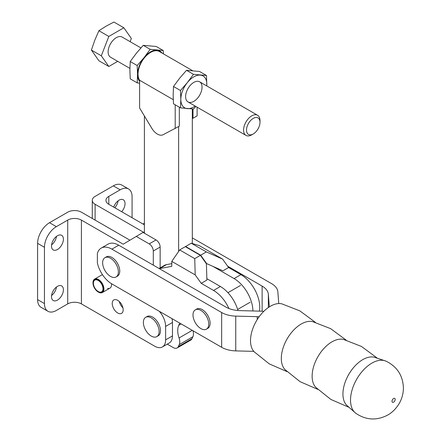 <?xml version="1.0" encoding="UTF-8"?>
<svg xmlns="http://www.w3.org/2000/svg" width="441" height="441" viewBox="0 0 441 441"><rect width="100%" height="100%" fill="white"/><g stroke="black" fill="none" stroke-linecap="round" stroke-linejoin="round"><path stroke-width="0.66" d="M98.464 292.151L98.189 291.992L98.464 292.151A7.745 4.471 -120 0 0 102.334 292.532A7.745 4.471 -120 0 0 103.519 286.33A7.745 4.471 -120 0 0 98.464 279.5A7.745 4.471 -120 0 0 94.589 279.12L102.191 274.732A7.745 4.471 60 0 1 102.422 274.611M117.697 312.983A7.745 4.471 60 0 1 112.637 306.153A7.745 4.471 60 0 1 113.828 299.952A7.745 4.471 60 0 1 117.697 300.332A7.745 4.471 60 0 1 122.758 307.157A7.745 4.471 60 0 1 121.573 313.364A7.745 4.471 60 0 1 117.697 312.983M122.934 307.818A7.745 4.471 60 0 1 119.313 301.545M116.077 276.97L117.449 276.182A11.135 6.428 -120 0 0 119.754 271.083A11.135 6.428 -120 0 0 114.892 259.876A11.135 6.428 -120 0 0 106.314 256.894L104.941 257.687A11.135 6.428 -120 0 0 102.637 262.781A11.135 6.428 -120 0 0 107.499 273.988A11.135 6.428 -120 0 0 116.077 276.97A11.135 6.428 -120 0 0 118.386 271.877A11.135 6.428 -120 0 0 113.524 260.67A11.135 6.428 -120 0 0 104.941 257.687M51.575 295.492A8.423 4.862 120 0 0 56.487 286.992M63.41 289.781A8.423 4.862 -60 0 1 59.733 298.254A8.423 4.862 -60 0 1 53.24 300.514A8.423 4.862 -60 0 1 51.498 296.655A8.423 4.862 -60 0 1 55.175 288.182A8.423 4.862 -60 0 1 61.663 285.922A8.423 4.862 -60 0 1 63.41 289.781M114.836 207.772A8.423 4.862 120 0 0 118.1 200.826M113.717 207.127A8.423 4.862 -60 0 1 123.282 199.756A8.423 4.862 -60 0 1 125.024 203.615A8.423 4.862 -60 0 1 121.683 211.724M51.575 244.898A8.423 4.862 120 0 0 56.487 236.398M63.41 239.187A8.423 4.862 -60 0 1 59.733 247.666A8.423 4.862 -60 0 1 53.24 249.92A8.423 4.862 -60 0 1 51.498 246.061A8.423 4.862 -60 0 1 55.175 237.589A8.423 4.862 -60 0 1 61.663 235.329A8.423 4.862 -60 0 1 63.41 239.187M132.074 217.722L132.074 196.697A16.846 9.724 120 0 0 128.585 188.985A16.846 9.724 120 0 0 120.161 189.817L108.8 196.383A9.68 5.59 0 0 0 105.961 200.335A9.68 5.59 0 0 0 108.8 204.288L144.4 224.838M92.274 218.46L92.274 200.335A9.68 5.59 0 0 1 95.107 196.383L113.315 185.865A16.846 9.724 -60 0 1 121.738 185.033L128.585 188.985M160.144 267.863L160.144 247.054A5.81 3.352 -120 0 0 156.037 239.937L143.027 232.429L123.177 244.204L81.414 220.098A9.68 5.59 0 0 0 67.721 220.098L56.36 226.657A16.846 9.724 120 0 0 44.447 247.291L37.601 243.338A16.846 9.724 -60 0 1 49.513 222.705L67.721 212.193A9.68 5.59 0 0 1 81.414 212.193L129.88 240.174M44.447 247.291L44.447 303.573A16.846 9.724 120 0 0 47.937 311.285A16.846 9.724 120 0 0 56.36 310.453L67.721 303.893A9.68 5.59 180 0 1 81.414 303.893L154.67 346.185A15.49 8.941 -120 0 0 162.415 346.951A15.49 8.941 -120 0 0 165.623 339.857L165.623 326.417A15.49 8.941 -120 0 0 159.3 311.307M47.937 311.285L41.09 307.333A16.846 9.724 -60 0 1 37.601 299.621L37.601 243.338M120.349 302.653L119.467 302.146M92.274 200.335A9.68 5.59 0 0 0 95.107 204.288L143.716 232.346L144.4 231.938M162.415 346.951L169.261 342.999A15.49 8.941 -120 0 0 172.47 335.904L172.47 322.465A15.49 8.941 -120 0 0 172.023 318.656M153.297 265.157L153.297 251.006A5.81 3.352 -120 0 0 149.19 243.89L136.181 236.382M111.485 283.695A7.745 4.471 60 0 1 109.936 288.149A7.745 4.471 60 0 1 107.576 288.392M227.65 266.182L262.125 286.088A21.3 12.298 180 0 1 268.343 294.23L269.308 306.633A21.3 12.298 0 0 0 269.335 306.886M144.361 223.19L144.4 223.168A21.3 12.298 -120 0 0 144.361 223.19A21.3 12.298 -120 0 0 143.116 224.1M278.762 303.562L277.847 291.81A21.3 12.298 0 0 0 271.628 283.668L192.32 237.881M315.381 322.36L299.847 310.872L281.865 303.86A28.075 16.212 120 0 0 270.366 306.258A28.075 16.212 120 0 0 250.51 340.65A28.075 16.212 120 0 0 254.181 351.808L269.247 363.869L286.964 371.587M346.191 340.149L330.651 328.661L312.675 321.643A28.075 16.212 120 0 0 301.175 324.047A28.075 16.212 120 0 0 281.319 358.434A28.075 16.212 120 0 0 284.991 369.597L300.056 381.658L317.774 389.37M377 357.932L361.46 346.444L343.478 339.432A28.075 16.212 120 0 0 331.979 341.836A28.075 16.212 120 0 0 312.129 376.223A28.075 16.212 120 0 0 315.8 387.38L330.86 399.441L348.577 407.159M385.925 361.118L374.288 357.216A28.075 16.212 120 0 0 362.789 359.619A28.075 16.212 120 0 0 342.933 394.006A28.075 16.212 120 0 0 346.604 405.169L355.799 413.294C366.118 420.234 376.779 420.808 387.782 415.014C390.18 413.691 394.949 410.516 399.182 403.537C402.005 398.625 403.41 393.328 403.399 387.661C402.815 375.363 396.988 366.515 385.925 361.118A30.192 17.431 120 0 0 371.873 363.141A30.192 17.431 120 0 0 350.523 400.114A30.192 17.431 120 0 0 355.799 413.294M263.817 311.324A21.3 12.298 0 0 0 261.425 311.186L239.943 310.624A21.3 12.298 180 0 1 225.842 307.035L118.728 245.196L111.882 249.148L221.652 312.52A21.3 12.298 0 0 0 235.753 316.114L257.235 316.671A21.3 12.298 180 0 1 259.132 316.77M111.882 249.148A21.3 12.298 -120 0 0 101.232 248.09A21.3 12.298 -120 0 0 97.367 253.509L97.367 262.808A21.3 12.298 -120 0 0 111.882 283.927L221.652 347.304A21.3 12.298 0 0 0 235.753 350.893L253.784 351.361M101.232 248.09L108.078 244.138A21.3 12.298 60 0 1 118.728 245.196M195.313 309.858L196.68 309.069A11.135 6.428 60 0 1 205.263 312.052A11.135 6.428 60 0 1 210.12 323.259A11.135 6.428 60 0 1 207.816 328.352L206.443 329.146A11.135 6.428 -120 0 0 208.753 324.047A11.135 6.428 -120 0 0 203.891 312.84A11.135 6.428 -120 0 0 195.313 309.858A11.135 6.428 -120 0 0 193.004 314.957A11.135 6.428 -120 0 0 197.866 326.164A11.135 6.428 -120 0 0 206.443 329.146M237.947 310.519A26.625 15.374 -120 0 0 220.39 286.496L206.851 278.679M171.781 263.646L166.544 264.606A18.395 10.623 -120 0 0 164.504 265.35L159.069 268.486M212.926 266.381L234.083 278.591A26.625 15.374 60 0 1 252.908 310.96M179.669 249.931L194.729 258.624L195.209 274.908L171.781 261.381L179.669 249.931L185.336 246.657L200.401 255.35L206.41 263.784L206.89 280.063L201.223 283.337L213.543 290.448A26.625 15.374 60 0 1 228.912 308.507M259.424 311.131A26.625 15.374 -120 0 0 240.929 274.638L228.603 267.527L222.937 270.796L206.686 263.624L200.672 255.196L185.611 246.497L185.611 246.817M171.781 261.381L171.781 266.342L159.697 268.558A18.395 10.623 -120 0 0 159.333 268.635M199.167 245.571L222.595 259.099L206.344 251.921L191.278 243.223L199.167 245.571M228.603 267.527L222.595 259.099M206.03 263.244L206.686 263.624M200.401 255.35L194.729 258.624M191.278 243.223L185.611 246.497M206.344 251.921L200.672 255.196M195.209 274.908L201.223 283.337M98.189 280.448A6.775 3.914 -120 0 0 94.798 280.118A6.775 3.914 -120 0 0 93.762 285.548A6.775 3.914 -120 0 0 98.189 291.518A6.775 3.914 -120 0 0 101.579 291.854A6.775 3.914 -120 0 0 102.615 286.424A6.775 3.914 -120 0 0 98.189 280.448M98.189 291.992A7.359 4.25 -120 0 0 103.392 288.987A7.359 4.25 -120 0 0 98.189 279.974A7.359 4.25 -120 0 0 92.985 282.979A7.359 4.25 -120 0 0 98.189 291.992L98.189 291.992M94.589 279.12A7.745 4.471 -120 0 0 92.985 282.664A7.745 4.471 -120 0 0 92.985 282.824M143.369 322.426A11.135 6.428 60 0 1 145.679 317.333A11.135 6.428 60 0 1 154.256 320.315A11.135 6.428 60 0 1 159.118 331.516A11.135 6.428 60 0 1 156.814 336.615A11.135 6.428 60 0 1 148.231 333.633A11.135 6.428 60 0 1 143.369 322.426M145.679 317.333L147.046 316.539A11.135 6.428 60 0 1 155.629 319.521A11.135 6.428 60 0 1 160.485 330.728A11.135 6.428 60 0 1 158.181 335.827L156.814 336.615M167.282 344.14L173.247 347.58A7.745 4.471 -120 0 0 177.122 347.966A7.745 4.471 -120 0 0 178.296 346.632L179.228 344.619A9.68 5.59 -120 0 0 179.063 337.966A18.395 10.623 60 0 1 178.754 325.315L179.768 323.126M177.122 347.966L190.815 340.061A7.745 4.471 -120 0 0 191.984 338.727L192.915 336.715A9.68 5.59 -120 0 0 192.971 330.744M192.32 243.537L192.32 108.966M178.627 251.442L178.627 126.578M144.4 115.977L144.4 233.217M251.783 134.819L253.25 133.97A9.542 5.507 120 0 0 259.997 122.284A9.542 5.507 120 0 0 253.25 118.392A9.542 5.507 120 0 0 246.508 130.073A9.542 5.507 120 0 0 253.25 133.97L251.783 134.819A11.62 6.709 120 0 1 245.973 135.393L188.02 101.932M259.997 122.284L259.997 120.591A11.62 6.709 120 0 0 257.588 115.272A11.62 6.709 120 0 0 251.783 115.845A11.62 6.709 120 0 0 244.193 126.082A11.62 6.709 120 0 0 245.973 135.393M140.899 47.898L122.14 37.066A11.62 6.709 120 0 0 116.33 37.645A11.62 6.709 120 0 0 108.74 47.882A11.62 6.709 120 0 0 110.52 57.192L129.897 68.377M91.397 50.076L94.798 40.197L98.905 30.721L108.822 36.443L101.309 55.803L91.397 50.076L98.905 60.759L108.822 66.486L117.719 61.349M101.309 55.803L108.822 66.486M130.106 41.669L131.352 38.461L123.838 27.772L108.822 36.443M98.905 30.721L106.061 26.179L113.927 22.05L123.838 27.772M179.316 107.185L179.316 126.181L163.038 134.759A11.62 6.709 -120 0 1 157.404 134.086A11.62 6.709 -120 0 1 151.776 128.254L139.604 108.001L139.604 80.24A17.717 10.231 -60 0 1 150.563 52.424A17.717 10.231 -60 0 1 159.422 51.547L192.541 70.67M139.604 80.24L173.258 99.666M192.32 118.623L197.116 115.906L197.116 107.185M193.004 118.276L193.004 108.993M175.204 128.552L175.204 104.815M150.205 49.342L144.058 57.639L137.201 65.527L137.553 74.402L137.201 82.869L130.238 78.851L129.886 69.976L130.238 61.508L136.39 53.212L143.248 45.329L156.257 46.487L163.214 50.506L150.205 49.342L143.248 45.329M137.201 65.527L130.238 61.508M163.424 53.857L163.214 50.506M137.201 82.869L139.604 83.178M139.604 81.315A18.395 10.623 -60 0 1 137.553 74.402A18.395 10.623 -60 0 1 144.058 57.639A18.395 10.623 -60 0 1 157.062 50.131A18.395 10.623 -60 0 1 161.891 52.975M185.611 96.618A11.62 6.709 120 0 0 193.825 101.358A11.62 6.709 120 0 0 202.044 87.131A11.62 6.709 120 0 0 193.825 82.384A11.62 6.709 120 0 0 185.611 96.618M206.823 85.962L206.482 75.488L193.472 74.325L187.326 82.621L180.463 90.504L180.821 99.385L180.463 107.847L193.472 109.01L195.821 106.435M180.463 107.847L173.506 103.833L173.153 94.953L173.506 86.491L179.658 78.195L186.515 70.306L199.519 71.47L206.482 75.488M186.515 70.306L193.472 74.325M173.506 86.491L180.463 90.504M206.768 85.929A18.395 10.623 120 0 0 206.835 84.363A18.395 10.623 120 0 0 200.33 75.108A18.395 10.623 120 0 0 187.326 82.621A18.395 10.623 120 0 0 180.821 99.385A18.395 10.623 120 0 0 187.326 108.635A18.395 10.623 120 0 0 195.148 106.049M120.161 189.817L113.315 185.865M56.36 226.657L49.513 222.705M44.447 303.573L37.601 299.621M67.721 303.893L67.721 220.098M95.107 204.288L95.107 220.098M156.037 239.937L149.19 243.89M153.297 251.006L160.144 247.054M172.47 322.465L165.623 326.417M172.47 335.904L165.623 339.857M81.414 303.893L81.414 220.098M108.8 204.288L108.8 196.383M262.125 286.088L262.125 311.208M392.016 401.244A2.238 1.29 120 0 0 393.598 402.159A2.238 1.29 120 0 0 395.18 399.419A2.238 1.29 120 0 0 393.598 398.504A2.238 1.29 120 0 0 392.016 401.244M221.652 312.52L221.652 347.304M268.343 294.23L268.343 307.548M235.753 316.114L235.753 350.893M257.235 316.671L257.235 319.571M220.39 286.496L213.543 290.448M240.929 274.638L234.083 278.591M159.697 268.558L166.544 264.606M178.296 346.632L191.984 338.727M179.228 344.619L192.915 336.715M179.063 337.966L192.265 330.342M181.157 323.926L178.754 325.315M237.633 309.461L250.218 302.195M227.953 292.692L240.538 285.426M102.334 292.532L109.936 288.149M92.985 282.979L92.985 282.664M257.588 115.272L199.635 81.811"/></g></svg>
